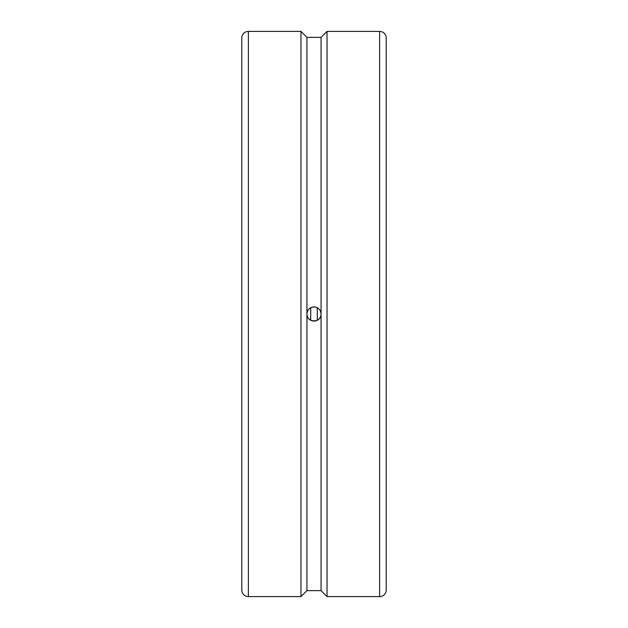 <?xml version="1.0" encoding="UTF-8"?>
<svg xmlns="http://www.w3.org/2000/svg" width="628" height="628" viewBox="0 0 628 628"><rect width="100%" height="100%" fill="white"/><g stroke="black" fill="none" stroke-linecap="round" stroke-linejoin="round"><path stroke-width="0.94" d="M310.711 307.751L310.711 320.249M317.289 307.751L317.289 320.249M386.22 563.63L386.22 477.594M386.22 150.406L386.22 64.37M379.626 31.4A6.594 6.594 0 0 1 386.22 37.994L386.22 590.006A6.594 6.594 0 0 1 379.626 596.6L379.626 31.4L327.031 31.4L327.031 596.6L379.626 596.6M248.374 596.6A6.594 6.594 0 0 1 241.78 590.006L241.78 37.994A6.594 6.594 0 0 1 248.374 31.4L248.374 596.6L300.969 596.6L300.969 31.4L306.935 37.366L306.935 314A7.065 7.065 0 0 0 307.477 316.7M306.935 37.366L321.065 37.366L321.065 314C321.497 323.114 306.503 323.114 306.935 314C307.351 309.706 309.706 307.351 314 306.935C318.294 307.351 320.649 309.706 321.065 314L321.065 590.634L327.031 596.6M308.136 317.941A7.065 7.065 0 0 0 321.065 314A7.065 7.065 0 0 0 308.136 310.059M307.477 311.3A7.065 7.065 0 0 0 306.935 314L306.935 590.634L321.065 590.634M241.78 590.006L241.78 563.63M310.609 320.202A32.264 5.11 90 0 0 310.609 307.799M321.065 37.366L327.031 31.4M306.935 590.634L300.969 596.6M248.374 31.4L300.969 31.4"/></g></svg>
